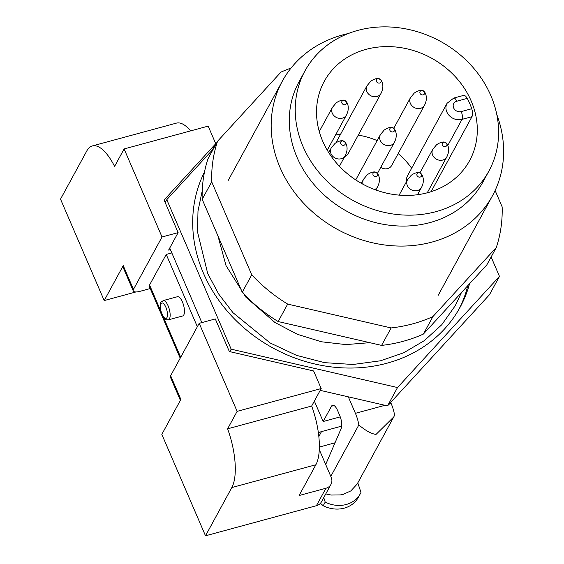 <?xml version="1.0" encoding="UTF-8"?>
<svg xmlns="http://www.w3.org/2000/svg" width="564" height="564" viewBox="0 0 564 564"><rect width="100%" height="100%" fill="white"/><g stroke="black" fill="none" stroke-linecap="round" stroke-linejoin="round"><path stroke-width="0.85" d="M391.12 327.938L287.682 304.088A149.601 129.678 -151.4 0 1 251.748 274.823L242.224 292.286A149.601 129.678 28.6 0 0 278.165 321.55L381.602 345.401A149.601 129.678 28.6 0 0 423.388 334.064L486.788 264.946L496.306 247.483L432.912 316.601A149.601 129.678 -151.4 0 1 391.12 327.938L381.602 345.401M495.114 190.526L502.157 206.882A149.601 129.678 -151.4 0 1 496.306 247.483M251.748 274.823L211.704 181.848A149.601 129.678 -151.4 0 1 217.556 141.247L280.95 72.129A149.601 129.678 -151.4 0 1 291.059 68.047M242.224 292.286L202.187 199.311A149.601 129.678 28.6 0 1 208.031 158.71L217.556 141.247M432.912 316.601L423.388 334.064M287.682 304.088L278.165 321.55M211.704 181.848L202.187 199.311M320.211 390.358L387.524 405.883L489.474 294.725L499.471 276.388L491.124 256.994M213.439 148.797L166.782 199.663L231.177 349.179L397.521 387.546L499.471 276.388M204.506 171.957A144.617 125.356 28.6 0 0 314.973 364.02A144.617 125.356 28.6 0 0 460.097 307.246A144.617 125.356 28.6 0 0 469.565 283.72M169.722 248.033L201.834 322.601M397.521 387.546L387.524 405.883M231.177 349.179L229.83 351.647M166.782 199.663L165.189 202.582M458.884 309.417A144.617 125.356 28.6 0 0 467.831 285.61M330.807 476.39L358.845 424.953C365.324 430.459 371.034 433.631 375.976 434.47L393.757 416.944L394.617 415.245A19.944 7.374 -105.2 0 0 391.19 403.62L390.683 402.435M358.845 424.953A19.944 7.374 -105.2 0 0 355.419 413.327L385 405.297M320.422 503.292L323.221 505.753A27.925 24.21 28.6 0 0 358.337 497.349L360.333 493.697A27.925 24.21 -151.4 0 1 325.209 502.101L323.75 497.624M357.766 482.84L360.981 492.393A27.925 24.21 -151.4 0 1 360.333 493.697M325.773 493.909L331.11 495.044L340.325 494.931L343.37 494.283L350.864 490.899L357.16 484.06M323.221 505.753L325.209 502.101M314.359 401.089L323.158 421.512L331.484 406.228A9.976 3.687 74.8 0 1 332.591 405.241A9.976 3.687 74.8 0 1 337.582 410.5L339.535 415.026C341.615 420.074 342.249 424.361 341.439 427.886L325.689 464.503M323.158 421.512L340.254 416.874M318.427 433.138A9.976 8.643 -151.4 0 1 321.508 431.601L341.826 426.088M321.191 388.554L313.619 370.971L229.344 351.534L215.307 318.942L199.205 323.313L237.127 411.36L321.191 388.554L311.673 406.017A49.865 18.436 74.8 0 1 315.875 464.75L299.096 495.523L325.929 488.248A9.976 8.643 28.6 0 0 330.962 484.391A9.976 8.643 28.6 0 0 331.153 477.186L319.28 449.621M330.962 484.391L321.445 501.854A9.976 8.643 -151.4 0 1 316.404 505.711L205.507 535.8L231.811 487.557A49.865 18.436 -105.2 0 0 227.609 428.823L311.673 406.017M162.03 236.986L124.108 148.938L208.172 126.124L215.744 143.707L164.089 200.023L178.125 232.622L162.03 236.986L133.471 289.381A9.976 3.335 156.7 0 0 133.252 290.897A9.976 3.335 156.7 0 0 140.027 291.32L150.221 288.556M133.252 290.897L123.03 267.16A9.976 3.335 -23.3 0 1 123.241 265.637L133.471 289.381M180.381 400.334L170.427 377.217A9.976 3.335 -23.3 0 1 170.645 375.702L180.868 399.439L161.826 434.372L205.507 535.8M180.205 358.168L149.347 286.526A9.976 3.335 -23.3 0 1 149.566 285.01L166.225 254.449L197.351 326.718M124.108 148.938L114.591 166.401A49.865 18.436 -105.2 0 0 92.348 145.928A49.865 18.436 -105.2 0 0 86.821 150.898L60.517 199.134L104.199 300.57L123.241 265.637M92.348 145.928L176.412 123.121A49.865 18.436 74.8 0 1 190.597 130.897M171.83 252.926L166.225 254.449M168.354 319.851L182.666 315.967A9.976 3.687 -105.2 0 0 183.772 314.973A9.976 3.687 -105.2 0 0 183.074 303.629A9.976 3.687 -105.2 0 0 177.441 296.72L163.137 300.598A9.976 3.687 74.8 0 1 168.763 307.514A9.976 3.687 74.8 0 1 169.461 318.857A9.976 3.687 74.8 0 1 168.354 319.851C165.337 319.302 165.351 321.783 160.944 311.413C159.133 300.175 161.445 302.621 163.137 300.598M199.205 323.313L170.645 375.702M237.127 411.36L227.609 428.823M215.744 143.707L212.283 150.052M170.398 249.598L168.608 250.085L178.125 232.622M319.351 447.062L334.974 442.825M135.973 291.948L104.199 300.57M348.319 396.837L355.419 413.327M417.536 173.141A2.496 2.164 28.6 0 0 418.622 176.99A2.496 2.164 28.6 0 0 421.59 174.586A2.496 2.164 28.6 0 0 417.536 173.141M373.608 172.57A2.496 2.164 28.6 0 0 374.693 176.419A2.496 2.164 28.6 0 0 377.654 174.015A2.496 2.164 28.6 0 0 373.608 172.57M341.255 141.331A2.496 2.164 28.6 0 0 342.341 145.174A2.496 2.164 28.6 0 0 345.309 142.777A2.496 2.164 28.6 0 0 341.255 141.331M390.443 127.986A2.496 2.164 28.6 0 0 391.529 131.828A2.496 2.164 28.6 0 0 394.497 129.431A2.496 2.164 28.6 0 0 390.443 127.986M442.832 142.65A2.496 2.164 28.6 0 0 443.917 146.492A2.496 2.164 28.6 0 0 446.885 144.095A2.496 2.164 28.6 0 0 442.832 142.65M420.561 90.931A2.496 2.164 28.6 0 0 421.646 94.78A2.496 2.164 28.6 0 0 424.614 92.376A2.496 2.164 28.6 0 0 420.561 90.931M377.041 79.115A2.496 2.164 28.6 0 0 378.127 82.957A2.496 2.164 28.6 0 0 381.095 80.56A2.496 2.164 28.6 0 0 377.041 79.115M342.461 100.752A2.496 2.164 28.6 0 0 343.546 104.594A2.496 2.164 28.6 0 0 346.515 102.197A2.496 2.164 28.6 0 0 342.461 100.752M424.516 105.249C426.913 100.427 426.997 96.077 424.77 92.186L422.365 90.451C422.845 90.543 419.947 89.161 414.293 93.046L410.507 97.607A7.981 6.916 28.6 0 0 414.195 107.498A7.981 6.916 28.6 0 0 424.516 105.257L391.67 165.499A7.981 6.916 -151.4 0 1 380.728 167.381M380.996 93.434A7.981 6.916 28.6 0 1 370.682 95.676A7.981 6.916 28.6 0 1 366.988 85.784L370.774 81.223C376.428 77.338 379.325 78.72 378.846 78.629L381.25 80.363C383.478 84.255 383.393 88.604 380.996 93.427L348.15 153.676A7.981 6.916 -151.4 0 1 344.703 156.581M431.086 191.689L471.969 116.685L462.022 119.385A11.971 10.378 -151.4 0 1 449.148 115.465A11.971 10.378 -151.4 0 1 447.048 103.297L407.539 175.771A11.971 10.378 28.6 0 0 406.517 181.587M335.58 134.951A71.811 62.244 -151.4 0 1 340.494 134.394M358.26 135.134A71.811 62.244 -151.4 0 1 377.154 140.598M398.177 153.563A71.811 62.244 -151.4 0 1 411.642 168.248M463.763 95.358L465.61 96.07L467.295 98.369A82.781 71.755 -151.4 0 1 469.72 103.494A82.781 71.755 -151.4 0 1 471.758 108.725C472.724 112.102 472.794 114.753 471.969 116.685M471.144 100.878A82.781 71.755 -151.4 0 1 469.601 160.641A82.781 71.755 -151.4 0 1 362.574 184.019A82.781 71.755 -151.4 0 1 324.237 81.392A82.781 71.755 -151.4 0 1 398.826 47.355A82.781 71.755 -151.4 0 1 471.144 100.878M296.079 97.762A104.721 90.776 -151.4 0 1 304.976 70.895A104.721 90.776 -151.4 0 1 440.364 41.313A104.721 90.776 -151.4 0 1 488.861 171.139A104.721 90.776 -151.4 0 1 368.271 207.531A104.721 90.776 -151.4 0 1 296.079 97.762M304.976 70.895L299.019 81.808A104.721 90.776 28.6 0 0 290.129 108.676A104.721 90.776 28.6 0 0 362.321 218.451A104.721 90.776 28.6 0 0 482.911 182.059L488.861 171.139M348.207 33.565A119.681 103.741 28.6 0 0 282.317 81.195A119.681 103.741 28.6 0 0 272.151 111.905A119.681 103.741 28.6 0 0 354.657 237.359A119.681 103.741 28.6 0 0 492.478 195.764A119.681 103.741 28.6 0 0 496.813 114.584M389.068 404.191L391.19 403.62M334.05 405.537L331.484 406.228M166.93 317.617A7.981 2.947 -105.2 0 0 164.117 304.236A7.981 2.947 -105.2 0 0 160.818 310.285A7.981 2.947 -105.2 0 0 166.93 317.617M321.508 431.601L318.829 436.515M316.404 505.711L325.929 488.248M149.566 285.01L160.959 311.462M163.363 317.053L180.691 357.28M315.875 464.75L231.811 487.557M407.483 179.817A7.981 6.916 28.6 0 0 411.177 189.708A7.981 6.916 28.6 0 0 421.491 187.467C423.895 182.637 423.973 178.287 421.745 174.396L419.341 172.654C419.82 172.753 416.93 171.371 411.269 175.256L407.483 179.817L399.143 195.123M374.672 189.56A7.981 6.916 28.6 0 0 377.563 186.895C379.96 182.066 380.044 177.716 377.809 173.825L375.412 172.09C375.892 172.182 372.994 170.8 367.34 174.685L363.554 179.246A7.981 6.916 28.6 0 0 363.153 184.329M339.415 166.281L345.217 155.643C347.614 150.828 347.692 146.471 345.464 142.579L343.06 140.845C343.539 140.937 340.649 139.562 334.988 143.439L331.202 148.008A7.981 6.916 28.6 0 0 334.896 157.899A7.981 6.916 28.6 0 0 345.21 155.65M380.39 134.662A7.981 6.916 28.6 0 0 384.084 144.553A7.981 6.916 28.6 0 0 394.398 142.304C396.802 137.482 396.88 133.125 394.652 129.234L392.248 127.499C392.727 127.591 389.837 126.216 384.176 130.094L380.39 134.662L355.729 179.909M432.778 149.326A7.981 6.916 28.6 0 0 436.473 159.217A7.981 6.916 28.6 0 0 446.787 156.975C449.191 152.146 449.268 147.789 447.041 143.898L444.636 142.163C445.116 142.255 442.225 140.88 436.564 144.758L432.778 149.326L419.954 172.852M332.407 107.421A7.981 6.916 28.6 0 0 336.102 117.312A7.981 6.916 28.6 0 0 346.416 115.07M453.794 98.065A5.985 2.214 74.8 0 1 456.755 101.231A5.985 5.189 28.6 0 0 453.618 107.865A5.985 5.189 28.6 0 0 461.218 111.587A5.985 2.214 -105.2 0 1 462.022 119.385L447.844 145.392M467.295 98.369L456.755 101.231M461.218 111.587L471.758 108.725M357.146 484.095L393.425 417.543M461.444 292.575L455.247 305.716L441.76 324.744L424.361 340.614L403.711 352.768L380.552 360.777L352.993 364.485L324.596 362.659L296.593 355.383L270.184 342.982L232.995 312.717L218.635 293.964L207.707 273.512L197.513 231.903L197.992 211.014L202.229 190.843M369.787 342.679L345.901 344.597L321.388 341.77L297.369 334.29L274.936 322.481L245.848 297.129L226.03 265.623L217.901 235.808M327.268 150.193L346.423 115.063C348.82 110.241 348.897 105.891 346.67 101.999L344.266 100.265C344.745 100.357 341.854 98.975 336.193 102.859L332.407 107.428L319.266 131.532M421.498 187.459L417.536 194.721M363.554 179.246L361.327 183.328M377.563 186.888L375.871 189.998M331.202 148.008L328.713 152.569M394.405 142.297L377.464 173.367M446.794 156.968L427.251 192.803M410.507 97.607L393.792 128.268M366.988 85.784L335.947 142.727M463.848 95.337L453.759 98.073L447.048 103.297M282.317 81.195L228.046 180.741M492.478 195.764L438.207 295.31"/></g></svg>
